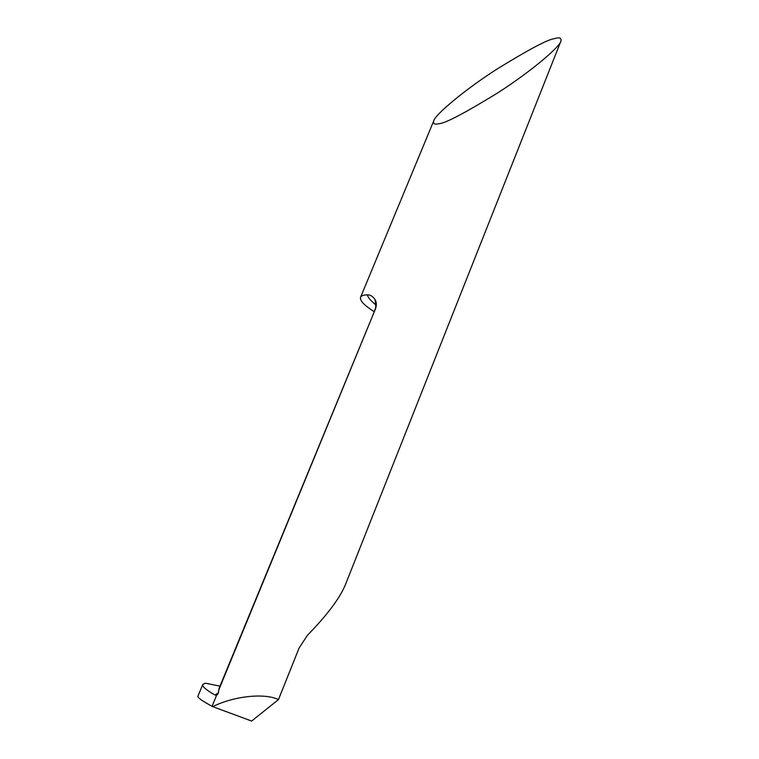 <?xml version="1.0" encoding="UTF-8"?>
<svg xmlns="http://www.w3.org/2000/svg" width="759" height="759" viewBox="0 0 759 759"><rect width="100%" height="100%" fill="white"/><g stroke="black" fill="none" stroke-linecap="round" stroke-linejoin="round"><path stroke-width="1.14" d="M438.645 123.726C434.603 124.761 432.981 123.783 433.778 120.785C434.698 115.292 462.829 91.099 496.054 69.676C528.311 49.743 547.742 39.411 554.336 38.671C559.336 37.039 561.527 37.846 560.92 41.1C560.36 46.29 532.154 70.777 497.411 93.082C463.891 113.622 444.3 123.831 438.645 123.726M374.035 311.569C364.149 305.327 359.662 300.564 360.563 297.272C361.237 295.735 363.485 294.928 367.309 294.843L367.849 294.853C370.515 294.919 372.897 296.465 374.984 299.482C376.578 302.016 376.758 305.109 375.534 308.752L219.133 689.115L218.099 693.717L216.6 695.272L212.065 706.297L212.719 706.638C233.905 696.05 264.625 692.806 278.458 699.589L299.084 648.053L307.404 635.34C327.015 615.217 339.634 598.443 345.26 585.037L560.92 41.1M219.152 688.176L218.099 693.717M212.719 706.638L251.627 721.05L278.458 699.589M212.065 706.297C202.425 701.069 197.701 697.739 197.881 696.316M209.266 683.859L205.328 683.185L202.776 684.495C202.141 686.534 206.23 690.045 215.044 695.016L216.6 695.272M375.534 308.752L219.209 688.043M367.309 294.843C368.106 297.623 370.942 300.962 375.828 304.871M217.985 693.09L215.044 695.016M219.996 686.136L205.328 683.185M433.778 120.785L360.563 297.272M374.984 299.482C376.028 305.09 375.961 308.496 374.794 309.719M197.767 696.591L202.852 684.305"/></g></svg>
